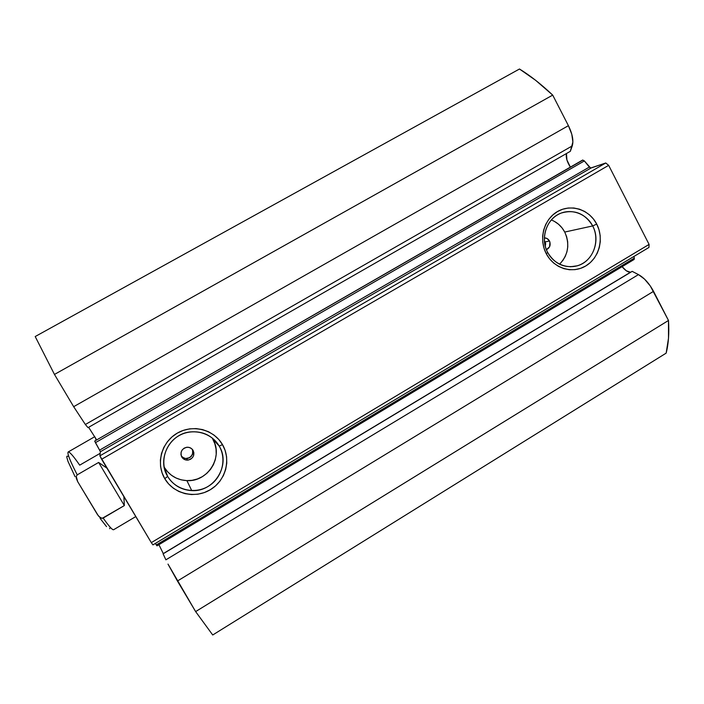 <?xml version="1.0" encoding="UTF-8"?>
<svg xmlns="http://www.w3.org/2000/svg" width="704" height="704" viewBox="0 0 704 704"><rect width="100%" height="100%" fill="white"/><g stroke="black" fill="none" stroke-linecap="round" stroke-linejoin="round"><path stroke-width="1.06" d="M633.917 259.53L156.992 545.838L155.338 543.435L156.314 544.949L634.339 258.139L633.917 256.467L634.339 258.139L156.314 544.949L156.992 545.838L634.119 259.459L634.339 258.139L633.917 259.53M630.502 272.237L626.358 270.802L622.09 266.675C625.196 270.459 627.994 272.316 630.502 272.237L163.293 553.59L158.91 544.685L163.293 553.59L630.793 272.193M632.166 271.357L163.099 553.846L165.889 559.821L163.099 553.846L632.166 271.357L638.466 274.604L632.166 271.357M566.447 153.534C565.717 157.335 567.019 161.867 570.363 167.13L566.922 159.984L566.447 153.534M96.668 439.93L88.634 427.302L96.668 439.93M164.155 467.095L167.64 476.414C175.525 490.037 194.594 494.604 208.226 486.341C221.98 478.271 227.084 459.457 219.182 446.046L222.508 444.646C231.343 459.668 225.641 480.726 210.241 489.764C194.982 499.039 173.606 493.935 164.762 478.676L167.64 476.414L164.261 467.28C169.488 475.552 177.03 479.996 186.886 480.621C208.058 482.161 223.81 456.447 212.634 438.874L219.182 446.046C231.088 464.763 214.306 492.202 191.752 490.609C181.245 489.958 173.21 485.223 167.64 476.414C156.754 459.369 169.488 434.042 189.869 431.966C202.629 430.804 212.397 435.503 219.182 446.046L211.966 437.782M547.677 252.463C554.426 265.54 570.962 270.574 582.877 263.349C594.898 256.309 599.465 238.832 592.689 225.94L596.719 224.083C604.296 238.533 599.183 258.078 585.737 265.971C572.405 274.076 553.881 268.453 546.313 253.792L547.677 252.463C539.704 238.19 546.762 217.967 561.387 212.995C574.702 209.238 585.13 213.55 592.689 225.94C600.89 240.803 592.803 261.756 577.218 265.813C564.634 268.585 554.787 264.132 547.677 252.463L546.313 253.792L544.007 248.186L542.766 242.211L542.643 236.104L543.638 230.102L545.723 224.435L548.794 219.34L552.754 215.002L557.427 211.587L562.646 209.238L568.19 208.023L573.866 208.006L579.436 209.167L584.698 211.473L589.442 214.817L593.498 219.076L596.719 224.083L598.963 229.654L600.169 235.576L600.283 241.613L599.306 247.544L597.265 253.15L594.246 258.21L590.357 262.539L585.737 265.971L580.58 268.365L575.062 269.632L569.404 269.729L563.816 268.629L558.518 266.385L553.714 263.076L549.586 258.826L546.313 253.792C538.542 239.254 543.787 219.375 557.427 211.587C570.953 203.579 589.336 209.528 596.719 224.083L592.689 225.94L564.731 232.056L592.689 225.94C586.089 212.934 569.659 207.645 557.594 214.799C545.424 221.76 540.742 239.492 547.677 252.463M545.257 246.18L545.653 243.83L545.151 241.903L549.481 241.014C550.959 244.939 549.93 247.834 546.401 249.691L549.595 246.743L549.93 242.114L549.481 241.014L545.151 241.903L544.403 240.865L545.653 243.83L545.327 245.749M192.676 450.19L192.544 454.397L189.79 457.653L185.61 458.55L182.389 457.239L181.333 456.113L183.999 458.137L185.935 458.586L187.924 458.418L191.33 456.377L192.94 452.778L192.359 449.39M193.063 450.366C194.85 455.629 192.993 458.876 187.475 460.134C184.985 460.117 183.084 459.07 181.764 457.002L180.954 454.626L181.13 452.109L182.266 449.83L184.184 448.14L186.595 447.295L189.13 447.418L191.4 448.501L193.063 450.366L193.864 452.734L193.697 455.25L192.562 457.521L190.652 459.21L188.241 460.064L185.715 459.941L183.436 458.867L181.764 457.002C179.969 451.88 181.738 448.633 187.088 447.242C189.693 447.163 191.682 448.21 193.063 450.366L192.667 449.768L193.063 450.366M559.566 264.22C568.339 254.866 570.055 244.147 564.731 232.056C561.642 226.301 557.163 222.262 551.32 219.965M648.947 247.456L649.088 244.42L608.661 165.343L605.748 162.994L590.638 168.045L584.364 160.926L582.701 160.028L584.364 160.926L589.345 167.086L99.59 450.138L94.697 441.065L95.436 442.666L584.364 160.926L95.436 442.666L99.59 450.138L589.345 167.086L590.982 168.027L100.355 451.757L99.59 450.138L100.355 451.757L99.898 455.849L100.355 451.757L590.982 168.027L605.748 162.994L608.661 165.343L101.64 459.263L99.898 455.849L605.748 162.994L99.898 455.849L151.298 542.626L101.64 459.263L608.661 165.343L649.088 244.42L648.947 247.456L152.926 544.887L151.298 542.626L649.088 244.42L151.298 542.626L152.926 544.887L648.947 247.456M570.328 151.316L572.889 141.979L571.798 134.262L568.41 125.673L552.702 95.102L535.735 80.388L519.482 69.01L35.2 336.538L54.463 374.431L35.2 336.538L519.482 69.01C530.086 75.495 541.156 84.198 552.702 95.102L568.41 125.673L73.665 406.683L54.463 374.431L552.702 95.102L54.463 374.431L73.665 406.683L85.36 424.494L73.665 406.683L568.41 125.673C572.475 134.024 573.751 140.774 572.246 145.922L570.328 151.316L88.018 427.654L85.36 424.494L572.246 145.922L85.36 424.494L88.018 427.654L570.328 151.316M666.151 353.135L668.501 338.219L668.492 320.47L650.338 286.018L644.521 279.101L638.466 274.604L165.889 559.821L638.466 274.604C644.213 277.834 649.238 283.413 653.532 291.342L668.492 320.47L195.633 611.6L168.001 564.106L177.434 581.02L653.532 291.342L177.434 581.02L195.633 611.6L212.722 634.99L195.633 611.6L668.492 320.47C669.275 333.238 668.492 344.124 666.151 353.135L212.722 634.99L666.151 353.135M222.508 444.646L225.139 450.472L226.574 456.711L226.758 463.135L225.685 469.506L223.388 475.57L219.956 481.105L215.521 485.901L210.241 489.764L204.327 492.571L197.991 494.182L191.479 494.551L185.038 493.645L178.922 491.506L173.36 488.215L168.582 483.877L164.762 478.676L162.061 472.806L160.582 466.497L160.389 459.994L161.48 453.552L163.821 447.427L167.323 441.848L171.838 437.034L177.197 433.18L183.181 430.426L189.552 428.877L196.082 428.586L202.497 429.572L208.569 431.772L214.06 435.116L218.768 439.463L222.508 444.646L219.182 446.046C211.482 432.511 192.553 427.636 178.728 435.82C164.78 443.81 159.544 462.924 167.64 476.414L164.762 478.676C155.681 463.558 161.559 442.121 177.197 433.18C192.694 424.01 213.893 429.493 222.508 444.646M164.261 467.28L167.455 471.636L171.459 475.27L176.106 478.042L181.236 479.846L186.622 480.612L192.078 480.322L197.393 478.984L202.347 476.652L206.774 473.414L210.496 469.41L213.374 464.781L215.301 459.703L216.207 454.37L216.049 448.985L214.843 443.758L212.634 438.874M562.654 260.762L565.215 256.502L566.94 251.786L567.767 246.796L567.662 241.71L566.641 236.738L564.731 232.056L562.012 227.85L558.571 224.277L554.55 221.47M544.342 237.855L547.096 238.542L549.481 241.014C548.31 238.955 546.594 237.899 544.342 237.855M582.402 160.371L94.697 441.065L582.657 160.046M95.225 437.457L96.166 440.22L95.225 437.457M94.767 436.682L68.174 451.977C67.021 453.253 70.039 460.874 77.229 474.857L98.63 462.449L124.344 505.569L123.886 496.61L124.344 505.569L103.154 518.065C108.953 526.275 112.446 530.165 113.617 529.725L135.784 516.578M106.929 468.134L98.63 462.449L124.344 505.569L102.247 518.32L99.713 517.264L97.407 514.492L77.66 481.606L76.243 476.397L77.229 474.857L98.63 462.449L106.929 468.142M113.661 529.698C112.552 530.288 109.05 526.407 103.154 518.065L101.323 518.179L98.446 515.979L77.66 481.606L76.287 478.227L76.243 476.397L77.229 474.857C70.083 460.962 67.056 453.341 68.156 451.994C69.529 451.625 73.374 456.016 79.693 465.159L99.651 453.614M68.182 456.289L66.862 456.245L66.818 457.274L67.998 461.402L75.082 476.722M100.109 518.399L106.524 526.601M109.657 528.686L109.886 527.974M187.475 460.134L186.604 458.594M570.284 266.79L577.218 265.813M186.886 480.621L191.752 490.609"/></g></svg>
